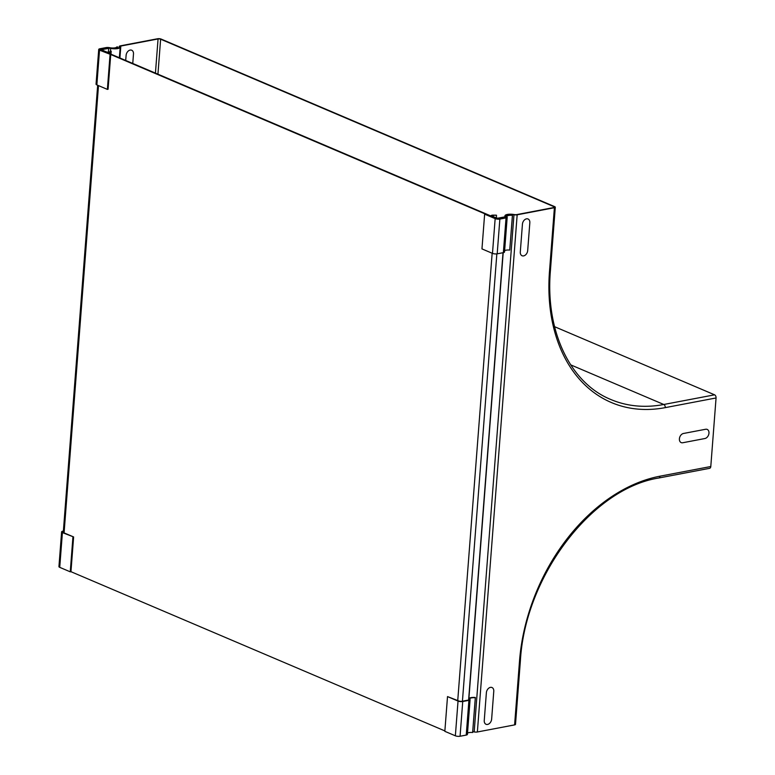 <?xml version="1.0" encoding="UTF-8"?>
<svg xmlns="http://www.w3.org/2000/svg" width="775" height="775" viewBox="0 0 775 775"><rect width="100%" height="100%" fill="white"/><g stroke="black" fill="none" stroke-linecap="round" stroke-linejoin="round"><path stroke-width="1.16" d="M484.249 720.498L486.38 692.714A4.873 3.458 -66.9 0 1 490.439 687.377A4.873 3.458 -66.9 0 1 493.772 691.3L491.641 719.093A4.873 3.458 -66.9 0 1 487.582 724.431A4.873 3.458 -66.9 0 1 484.249 720.498M132.757 63.463L133.484 53.998A4.873 3.458 113.1 0 0 130.152 50.075A4.873 3.458 113.1 0 0 126.102 55.413L125.705 60.46M522.437 224.178L520.296 251.972A4.873 3.458 113.1 0 0 523.638 255.895A4.873 3.458 113.1 0 0 527.688 250.557L529.829 222.774A4.873 3.458 113.1 0 0 526.487 218.841A4.873 3.458 113.1 0 0 522.437 224.178M704.911 438.524L682.746 442.748A4.873 3.458 -66.9 0 1 679.404 438.815A4.873 3.458 -66.9 0 1 683.463 433.477L705.628 429.263A4.873 3.458 -66.9 0 1 708.97 433.186A4.873 3.458 -66.9 0 1 704.911 438.524M447.514 696.589L458.035 701.065A3.352 1.017 4.4 0 0 462.743 701.511L468.914 700.338A3.352 1.017 4.4 0 0 470.086 699.67A3.352 1.017 4.4 0 0 469.97 699.37A5.154 1.56 -175.6 0 1 469.776 698.905A5.154 1.56 -175.6 0 1 475.308 697.762L475.366 697.49A6.093 1.841 4.4 0 0 468.875 698.837A6.093 1.841 4.4 0 0 469.64 699.835L462.152 701.259A2.344 0.707 -175.6 0 1 458.722 700.939L447.514 696.589L444.84 731.329L455.361 735.804A3.352 1.017 -175.6 0 0 460.069 736.25L466.24 735.078A3.352 1.017 -175.6 0 0 467.412 734.409A3.352 1.017 -175.6 0 0 467.296 734.109M475.366 697.49L472.634 732.501A5.154 1.56 4.4 0 0 467.509 733.102M475.308 697.762L472.634 732.501M72.927 537.085L70.254 571.824L70.951 571.688L73.625 536.949L62.407 532.599A3.352 1.017 -175.6 0 1 61.613 531.863A3.352 1.017 -175.6 0 1 62.775 531.195L63.366 531.078M61.613 531.863L58.939 566.602A3.352 1.017 4.4 0 0 59.733 567.348L70.254 571.824M63.337 531.456A2.344 0.707 4.4 0 0 62.484 531.931A2.344 0.707 4.4 0 0 63.104 532.473L73.625 536.949M499.274 218.831L506.753 217.397A6.093 1.841 -175.6 0 1 505.998 216.409A6.093 1.841 -175.6 0 1 512.488 215.062L512.42 215.334A5.154 1.56 4.4 0 0 506.898 216.467A5.154 1.56 4.4 0 0 507.083 216.942A3.352 1.017 -175.6 0 1 507.199 217.233A3.352 1.017 -175.6 0 1 506.036 217.901L499.865 219.083A3.352 1.017 -175.6 0 1 495.157 218.637L484.637 214.162L495.845 218.502A2.344 0.707 4.4 0 0 499.274 218.831M504.632 250.664A5.154 1.56 -175.6 0 1 509.747 250.073L512.488 215.062M507.199 217.233L504.525 251.982A3.352 1.017 4.4 0 1 503.363 252.65L497.192 253.822A3.352 1.017 4.4 0 1 492.483 253.377L481.963 248.901L484.637 214.162M509.747 250.073L512.42 215.334M100.45 49.59L100.488 49.019L107.977 47.595A6.093 1.841 4.4 0 0 114.138 48.263A6.093 1.841 4.4 0 0 117.761 46.984L116.851 46.887A5.154 1.56 -175.6 0 1 109.604 47.682A3.352 1.017 4.4 0 0 106.068 47.595L99.898 48.767A3.352 1.017 4.4 0 0 98.725 49.435A3.352 1.017 4.4 0 0 99.529 50.172L110.738 54.521L108.074 89.261L107.376 89.396L110.05 54.657M117.664 48.292L117.761 46.984M110.738 54.521L100.227 50.046A2.344 0.707 -175.6 0 1 99.597 49.493A2.344 0.707 -175.6 0 1 100.488 49.019M107.376 89.396L96.856 84.911A3.352 1.017 -175.6 0 1 96.052 84.175L98.725 49.435M157.935 74.187L160.628 39.196A1.831 0.552 4.4 0 0 158.061 38.953L120.832 46.045A2.441 0.736 4.4 0 0 119.98 46.529A2.441 0.736 4.4 0 0 120.028 46.703A6.82 2.063 -175.6 0 1 120.183 47.207A6.82 2.063 -175.6 0 1 110.66 48.389A1.831 0.552 4.4 0 0 108.742 48.341L102.726 49.484A1.831 0.552 4.4 0 0 102.087 49.852A1.831 0.552 4.4 0 0 102.532 50.259L106.32 51.867A1.831 0.552 4.4 0 0 109.42 51.906L111.212 51.16L110.108 52.032A2.558 0.775 -175.6 0 1 105.768 51.973L101.971 50.356A2.558 0.775 -175.6 0 1 101.36 49.794A2.558 0.775 -175.6 0 1 102.252 49.28L108.267 48.137A2.558 0.775 -175.6 0 1 110.951 48.205A6.093 1.841 4.4 0 0 119.457 47.149A6.093 1.841 4.4 0 0 119.321 46.703A3.168 0.959 -175.6 0 1 119.253 46.471A3.168 0.959 -175.6 0 1 120.358 45.841L157.587 38.75A2.558 0.775 -175.6 0 1 161.181 39.089L554.677 206.644A2.558 0.775 4.4 0 1 555.288 207.206L550.395 270.901A2.558 0.775 -175.6 0 1 549.494 271.415L554.396 207.719A2.558 0.775 4.4 0 0 555.288 207.206M110.98 54.192L111.212 51.16M514.6 724.896A2.558 0.775 4.4 0 0 515.501 724.383L520.393 660.697A2.558 0.775 -175.6 0 1 519.502 661.201L514.6 724.896L477.371 731.978A3.168 0.959 4.4 0 1 474.174 731.929A6.093 1.841 -175.6 0 0 472.731 731.716M160.628 39.196L554.125 206.751A1.831 0.552 -175.6 0 1 554.561 207.157A1.831 0.552 -175.6 0 1 553.922 207.516L516.692 214.607A2.441 0.736 -175.6 0 1 514.232 214.559A6.82 2.063 4.4 0 0 504.971 215.799A6.82 2.063 4.4 0 0 505.184 216.39A1.831 0.552 -175.6 0 1 505.252 216.545A1.831 0.552 -175.6 0 1 504.612 216.903L498.596 218.056A1.831 0.552 -175.6 0 1 496.019 217.814L492.232 216.196A1.831 0.552 -175.6 0 1 491.796 215.789A1.831 0.552 -175.6 0 1 493.287 215.363L496.397 215.179L493.152 215.14A2.558 0.775 4.4 0 0 491.069 215.741A2.558 0.775 4.4 0 0 491.679 216.303L495.467 217.92A2.558 0.775 4.4 0 0 499.071 218.25L505.087 217.107A2.558 0.775 4.4 0 0 505.978 216.603A2.558 0.775 4.4 0 0 505.891 216.38A6.093 1.841 -175.6 0 1 505.697 215.857A6.093 1.841 -175.6 0 1 513.97 214.752A3.168 0.959 4.4 0 0 517.167 214.811L554.396 207.719M554.561 326.682L714.598 394.824A2.558 1.627 79.2 0 1 716.061 397.963L710.791 466.521A2.558 1.627 79.2 0 1 709.609 468.323L658.808 478.001A2.558 1.627 79.2 0 0 659.98 476.189L710.791 466.521M496.523 215.411L496.329 217.92M108.335 48.127L101.573 49.048A3.352 1.017 4.4 0 0 100.411 49.716A3.352 1.017 4.4 0 0 101.205 50.453L494.867 218.085A3.352 1.017 4.4 0 0 499.575 218.521L505.145 217.097L498.916 218.288A2.354 0.717 -175.6 0 1 495.477 217.92L101.98 50.356A2.354 0.717 -175.6 0 1 101.273 49.784A2.354 0.717 -175.6 0 1 102.097 49.309L108.335 48.127M70.951 571.688L444.869 730.912M503.023 252.708L468.604 700.028M458.035 701.065L455.361 735.804M462.743 701.511L460.069 736.25M468.914 700.338L466.24 735.078M62.407 532.599L59.733 567.348M497.192 253.822L499.865 219.083M492.483 253.377L495.157 218.637M503.363 252.65L506.036 217.901M96.856 84.911L99.529 50.172M155.436 73.121L158.061 38.953M120.832 46.045L119.912 57.989M110.447 51.102L110.66 48.389M108.452 52.167L108.742 48.341M102.668 50.317L102.726 49.484M119.253 47.566L119.321 46.703M109.982 53.766L110.108 52.032M570.7 364.86L663.788 404.492L714.598 394.824M550.395 270.901C545.271 330.847 570.032 382.927 610.739 399.464A166.46 118.149 113.1 0 0 663.788 404.492A2.558 1.627 -100.8 0 1 665.26 407.631L716.061 397.963M554.067 207.487L554.125 206.751M549.494 271.415A169.028 119.97 113.1 0 0 665.26 407.631M493.287 215.363L493.191 216.603M517.167 214.811L477.371 731.978M519.502 661.201A169.028 119.97 -66.9 0 1 659.98 476.189M513.97 214.752L474.174 731.929M98.503 85.618L64.083 532.89M457.744 700.513L492.154 253.241M462.433 701.201L496.853 253.871M468.875 698.837L468.788 699.99M470.086 699.67L467.412 734.409M505.998 216.409L505.91 217.562M119.369 57.767L120.183 47.207M119.156 47.663L119.253 46.471M504.971 215.799L504.893 216.835M520.393 660.697C525.111 576.251 591.906 488.492 658.808 478.001M505.978 216.603L505.901 217.562M503.198 252.679L468.778 699.999M63.259 532.541L97.669 85.26"/></g></svg>
